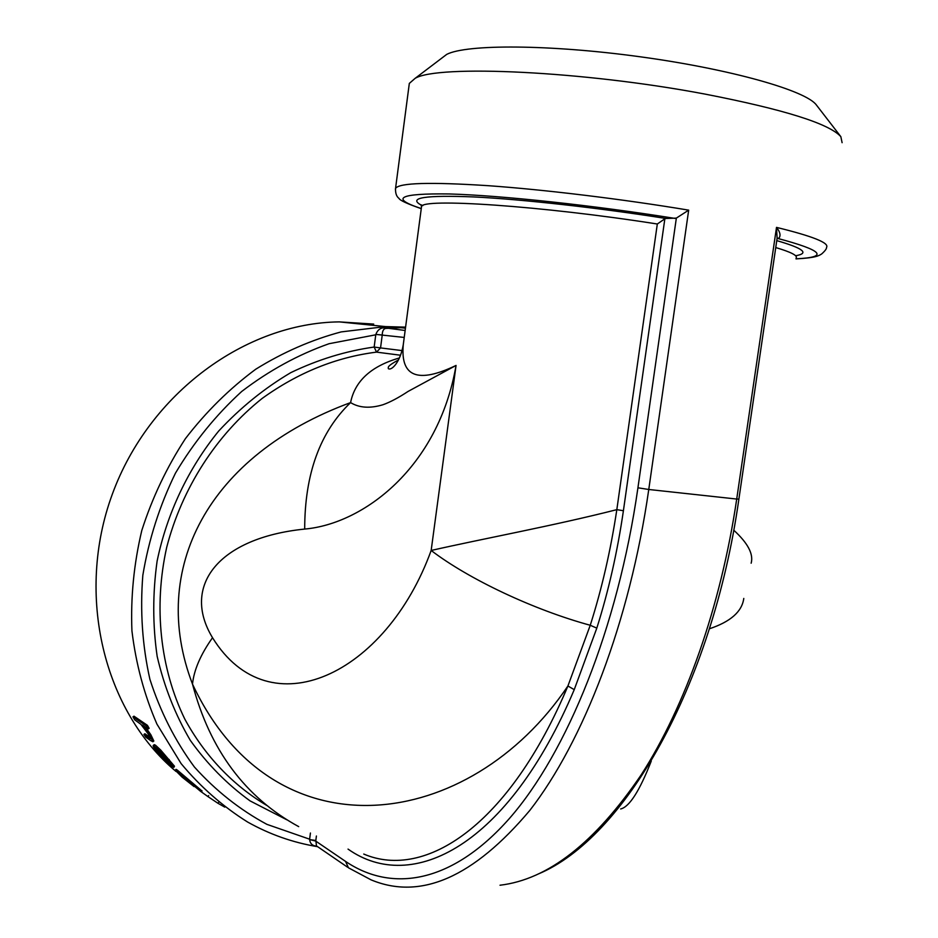<?xml version="1.0" encoding="UTF-8"?>
<svg xmlns="http://www.w3.org/2000/svg" width="938" height="938" viewBox="0 0 938 938"><rect width="100%" height="100%" fill="white"/><g stroke="black" fill="none" stroke-linecap="round" stroke-linejoin="round"><path stroke-width="1.41" d="M187.858 780.768L183.731 777.672M176.051 771.482C103.86 711.203 75.087 595.149 112.361 494.08C149.377 392.893 245.873 322.942 339.286 321.886L373.687 324.079M201.365 791.895L200.169 791.051L200.873 790.089L202.069 790.945L201.365 791.895L207.919 796.573L208.611 795.6M183.391 778.071L194.049 786.56L182.148 777.168L175.23 770.227L176.051 769.359L177.212 770.016L200.521 789.726L199.794 790.675L178.865 773.252L183.391 778.071L183.954 777.403M153.328 745.417L159.73 750.752L173.636 767.073L172.229 766.756L156.376 748.477L155.485 748.067L159.05 753.648L169.145 764.236L158.135 753.12C154.184 748.36 152.577 745.792 153.328 745.417L154.254 744.655L155.497 745.206L160.644 749.978L174.491 766.229L173.776 767.483M145.66 727.302L150.854 734.759L153.832 741.008L152.871 741.747L150.737 740.633L145.847 737.221L143.924 734.466L144.874 733.75L150.338 737.514M143.924 734.466L150.561 738.781L148.356 734.137L140.899 724.324L134.65 719.786L132.973 716.831L133.982 716.186L147.418 725.32L149.119 728.31L148.098 728.978L142.365 725.051L149.869 735.474L150.854 734.759M409.085 85.206L409.32 83.412L415.112 78.358C437.554 64.464 583.987 71.077 705.259 94.14C783.969 109.465 829.169 123.64 840.847 136.678L816.4 105.009C806.094 90.611 731.042 69.189 640.349 56.808C549.68 44.344 466.514 44.098 446.734 54.369L441.681 58.203M840.847 136.678L842.101 142.693M395.93 327.55L405.544 327.456L385.506 328.452C383.419 328.968 382.329 331.161 382.235 335.007L375.857 334.409C377.428 330.141 380.195 327.913 384.181 327.749L405.568 327.315M317.044 846.275L316.059 846.064C312.237 845.654 310.091 843.485 309.622 839.569L315.825 840.483L316.469 845.888L347.552 867.193M404.231 337.446L375.857 334.409M751.15 563.21C753.671 554.124 747.879 543.125 733.75 530.193M796.01 258.888C815.743 257.809 818.792 255.816 821.735 253.905C825.077 250.903 826.671 248.734 826.542 247.409C829.485 242.942 812.8 236.27 776.512 227.383L736.717 499.051L738.886 499.075L777.11 238.264L776.512 227.383C780.099 231.909 780.92 235.473 778.997 238.064L777.121 238.369M421.127 205.059C407.725 197.719 425.266 195.022 473.772 196.933C522.114 199.302 598.749 207.802 665.98 218.484L676.345 218.108L688.68 210.147C622.832 199.161 545.025 189.711 488.088 185.677C430.061 181.925 399.225 182.816 395.555 188.374L395.39 189.394M665.98 218.484L664.854 218.777L623.407 510.729C617.38 552.06 608.504 591.198 596.803 628.132L574.244 689.653C507.962 846.416 411.876 894.336 348.033 849.101M623.407 510.729L616.829 509.651C554.206 525.62 481.757 538.951 431.163 550.465C468.801 579.227 533.745 609.876 590.248 625.271C601.833 588.9 610.685 550.36 616.829 509.651L657.315 224.006L664.854 218.777M399.318 357.988C371.12 366.172 354.869 381.039 350.589 402.601C319.987 431.926 304.698 474.077 304.698 529.067C218.39 537.802 181.116 586.086 212.527 637.711C269.687 730.315 386.257 674.434 431.163 550.465L456.056 365.433C418.02 383.712 400.42 376.912 403.246 345.032L404.208 337.574M743.787 598.432C742.017 611.611 730.561 621.73 709.421 628.777M651.265 761.07C639.599 790.945 629.398 806.903 620.663 808.978M304.698 529.067C363.287 523.92 438.421 467.792 456.056 365.433L408.124 391.404C398.462 397.771 390.067 402.214 382.939 404.747C370.018 408.616 359.231 407.901 350.589 402.601C207.908 455.129 148.45 569.483 192.501 684.107C274.306 858.974 469.821 831.736 567.912 685.995L590.248 625.271L596.803 628.132M212.527 637.711C200.65 654.478 193.967 669.955 192.501 684.107C209.913 749.99 245.322 797.499 298.706 826.636M778.997 238.064L777.086 238.381M309.622 839.569L315.743 841.093L345.536 861.389L348.455 867.802L371.049 879.844C420.552 900.492 473.479 877.335 529.841 810.385C583.424 741.466 629.679 622.222 648.768 489.484L637.934 487.795C617.779 628.519 566.81 752.944 509.463 818.417C451.811 883.713 391.732 892.73 345.536 861.389M405.146 330.481L384.181 327.749M149.869 735.474L152.871 741.747M132.973 716.831L146.398 725.977L147.418 725.32M148.098 728.978L146.398 725.977M154.571 745.968L155.497 745.206M159.73 750.752L160.644 749.978M168.289 760.319L169.18 759.51M173.636 767.073L174.491 766.229M159.05 753.648L159.882 752.886M167.187 759.592L157.783 749.591L171.162 765.22L167.187 759.592M175.23 770.227L176.391 770.884L177.212 770.016M176.391 770.884L192.689 784.743L193.463 783.828M192.689 784.743L199.794 790.675M207.919 796.573L218.015 803.315L218.636 802.353M218.015 803.315L224.78 807.126M339.286 321.886L385.506 326.588L405.591 327.139L385.506 326.588L341.151 331.911C311.545 339.814 283.065 352.254 255.722 369.232C229.505 388.672 206.079 411.782 185.443 438.597C166.835 467.124 152.273 497.761 141.79 530.486C133.876 563.855 130.593 597.307 131.93 630.852C135.916 663.834 144.253 694.906 156.927 724.089L181.14 763.638C200.615 787.017 222.763 806.481 247.585 822.016C269.698 834.421 293.043 842.641 317.619 846.674M688.68 210.147L648.768 489.484L736.717 499.051C720.794 606.78 685.209 706.455 641.182 774.858C595.044 842.758 547.991 879.551 500.013 885.226M382.153 335.652L380.547 347.916L401.945 350.578M310.431 833.014L309.622 839.193L266.92 824.361C239.905 809.811 215.728 790.687 194.389 766.991C175.172 740.961 160.339 711.743 149.916 679.323C142.342 645.637 139.985 610.955 142.834 575.264C148.732 539.713 159.601 505.688 175.441 473.174C193.849 442.232 215.951 414.995 241.734 391.451C269.112 370.522 298.225 354.599 329.086 343.707L375.763 334.796L374.156 347.048L376.513 352.125C336.097 357.214 297.991 372.644 262.183 398.416C216.455 434.786 182.007 488.112 166.706 547.311C153.422 606.909 160.187 668.513 184.821 719.129C204.859 755.946 233.105 785.411 266.709 805.39M796.128 258.056C797.898 255.617 791.109 252.111 775.749 247.562M777.086 238.428L777.743 238.44C823.095 250.505 829.18 257.293 796.022 258.818M776.758 240.62C803.42 248.324 809.693 253.366 795.588 255.757M316.411 836.004L315.825 840.483M676.345 218.108L637.934 487.795M421.279 208.564C389.704 198.176 399.002 193.298 449.161 193.955C500.329 195.374 594.223 205.399 674.973 218.413M657.315 224.006C541.109 205.727 420.4 197.789 421.514 206.747L421.397 207.65M286.876 819.812L250.106 800.911C227.313 784.414 207.392 764.247 190.32 740.387C175.265 714.733 164.209 686.722 157.162 656.354C152.636 625.118 152.613 593.414 157.092 561.217C166.976 513.321 188.304 468.379 218.718 431.011C240.445 407.655 264.469 388.191 290.803 372.632C317.97 359.571 345.759 351.046 374.156 347.048L380.547 347.916L376.513 352.125L400.444 355.221M363.745 854.049C425.102 880.254 509.158 825.745 567.912 686.006M567.912 685.995L574.244 689.653M148.415 737.585L149.377 736.869M446.734 54.369L415.112 78.358M409.32 83.412L395.555 188.374C395.332 193.146 396.457 196.476 398.943 198.34C399.764 200.333 407.209 203.781 421.268 208.67M405.451 328.159L398.521 327.456M738.886 499.11C711.977 688.293 623.395 838.478 538.506 873.899M403.223 345.02L421.514 206.747L420.998 204.777L422.827 205.633M403.258 344.738C400.397 361.998 391.556 371.026 388.285 368.622C388.942 367.696 385.178 367.098 398.333 360.051"/></g></svg>
